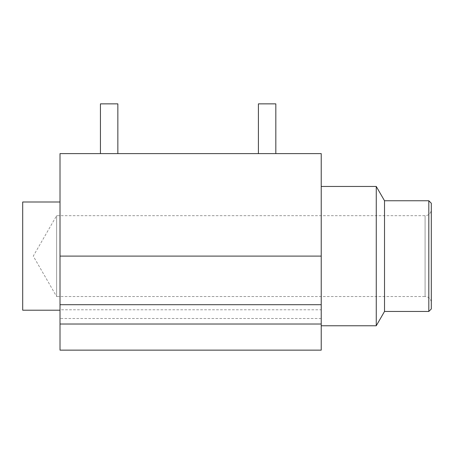 <?xml version="1.0" encoding="UTF-8"?>
<svg xmlns="http://www.w3.org/2000/svg" width="454" height="454" viewBox="0 0 454 454"><rect width="100%" height="100%" fill="white"/><g stroke="black" fill="none" stroke-linecap="round" stroke-linejoin="round"><path stroke-width="0.34" stroke-dasharray="2.27 1.7" d="M321.222 350.142L321.222 153.611L60.013 153.611L60.013 256.107L321.222 256.107L60.013 256.107L60.013 350.142M321.222 309.781L321.222 324.02L321.222 309.781L60.013 309.781L60.013 324.02L60.013 309.781M321.222 325.762L321.222 186.452L321.222 325.762M321.222 256.107L60.013 256.107M258.405 153.611L275.822 153.611L258.405 153.611L275.822 153.611L258.405 153.611L258.405 103.858L275.822 103.858L258.405 103.858L275.822 103.858L275.822 153.611M100.442 153.611L117.853 153.611L100.442 153.611L117.853 153.611L100.442 153.611L100.442 103.858L117.853 103.858L100.442 103.858L117.853 103.858L117.853 153.611M60.013 202.002L60.013 310.213L60.013 202.002L22.7 202.002L22.7 310.213L60.013 310.213M376.258 325.762L376.258 186.452M384.521 311.455L384.521 200.753M428.814 311.455L428.814 200.753M431.3 308.97L431.3 203.244M431.3 302.75L431.3 209.464A6.22 6.22 0 0 1 425.08 215.678L56.614 215.678L33.273 256.107L56.614 296.53L56.614 215.678L56.614 296.53L425.08 296.53L425.08 215.678L425.08 296.53A6.22 6.22 0 0 1 431.3 302.75L431.3 209.464M321.222 318.504L60.013 318.504"/><path stroke-width="0.68" d="M321.222 256.107L60.013 256.107L60.013 153.611L321.222 153.611L321.222 350.142L60.013 350.142L60.013 324.02L321.222 324.02M60.013 256.107L60.013 324.02M60.013 202.002L22.7 202.002L22.7 310.213L60.013 310.213M275.822 153.611L275.822 103.858L258.405 103.858L258.405 153.611M100.442 153.611L100.442 103.858L117.853 103.858L117.853 153.611M321.222 325.762L376.258 325.762L376.258 186.452L384.521 200.753L428.814 200.753L431.3 203.244L431.3 308.97L428.814 311.455L428.814 200.753M321.222 186.452L376.258 186.452M376.258 325.762L384.521 311.455L384.521 200.753M384.521 311.455L428.814 311.455M321.222 304.702L60.013 304.702"/></g></svg>
